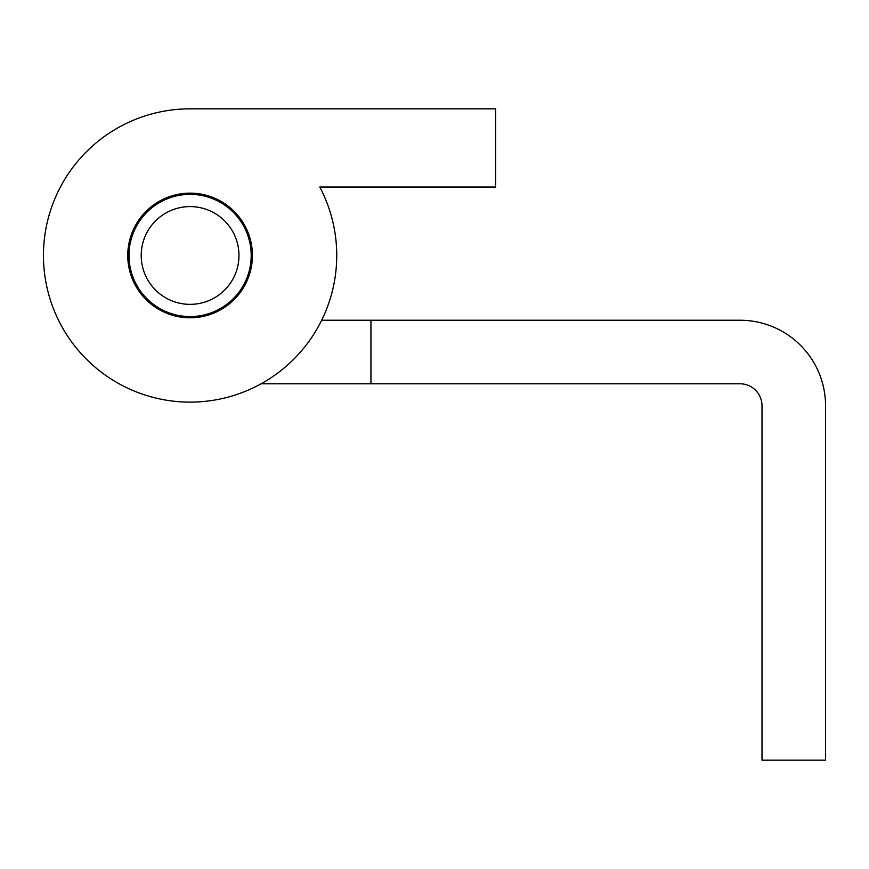 <?xml version="1.0" encoding="UTF-8"?>
<svg xmlns="http://www.w3.org/2000/svg" width="869" height="869" viewBox="0 0 869 869"><rect width="100%" height="100%" fill="white"/><g stroke="black" fill="none" stroke-linecap="round" stroke-linejoin="round"><path stroke-width="1.3" d="M370.954 383.783L370.954 320.237L740.008 320.237A85.542 85.542 0 0 1 825.55 405.78L825.55 760.169L762.004 760.169L762.004 405.78A21.997 21.997 0 0 0 740.008 383.783L261.091 383.783M321.66 320.237L370.954 320.237M127.765 255.475A62.318 62.318 0 0 1 190.094 193.146A62.318 62.318 0 0 1 252.412 255.475A62.318 62.318 0 0 1 190.094 317.793A62.318 62.318 0 0 1 127.765 255.475M336.737 255.475A146.644 146.644 0 0 1 190.094 402.119A146.644 146.644 0 0 1 43.45 255.475A146.644 146.644 0 0 1 190.094 108.831L495.602 108.831L495.602 187.041L319.792 187.041A146.644 146.644 0 0 1 336.737 255.475A146.644 146.644 0 0 0 319.792 187.041L341.626 187.041M190.094 108.831L341.626 108.831M197.567 303.781A48.881 48.881 0 0 0 238.399 248.002A48.881 48.881 0 0 0 182.62 207.17A48.881 48.881 0 0 0 141.788 262.949A48.881 48.881 0 0 0 197.567 303.781M180.752 195.09A61.102 61.102 0 0 1 250.478 246.133A61.102 61.102 0 0 1 199.435 315.86A61.102 61.102 0 0 1 129.709 264.817A61.102 61.102 0 0 1 180.752 195.09"/></g></svg>
